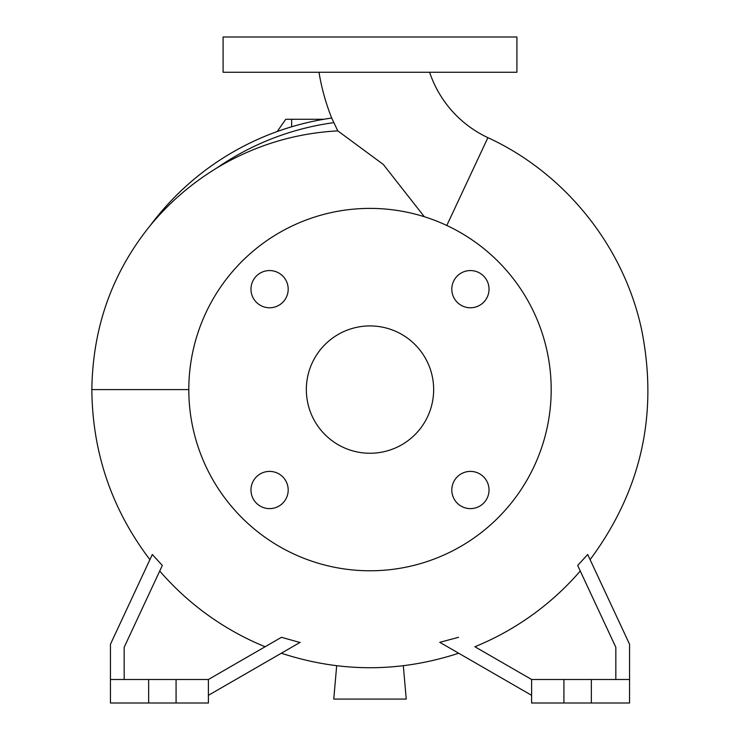 <?xml version="1.0" encoding="UTF-8"?>
<svg xmlns="http://www.w3.org/2000/svg" width="740" height="740" viewBox="0 0 740 740"><rect width="100%" height="100%" fill="white"/><g stroke="black" fill="none" stroke-linecap="round" stroke-linejoin="round"><path stroke-width="1.11" d="M318.996 72.261A218.864 218.864 0 0 0 331.696 118.049A274.235 274.235 0 0 0 150.248 225.534A274.235 274.235 0 0 1 331.687 118.039L333.888 122.637A269.379 269.379 0 0 0 216.987 167.888C191.364 183.511 169.155 202.686 150.35 225.404C112.203 272.607 92.694 327.33 91.843 389.592C92.408 452.695 111.758 509.379 149.896 559.653M424.325 216.737L383.302 164.437L337.801 130.878L333.888 122.637M429.607 72.261A111.13 111.13 0 0 0 487.901 137.659L446.803 225.478M451.807 490.01A18.611 18.611 0 0 0 470.418 508.621A18.611 18.611 0 0 0 489.029 490.01A18.611 18.611 0 0 0 470.418 471.399A18.611 18.611 0 0 0 451.807 490.01M250.971 490.01A18.611 18.611 0 0 0 269.582 508.621A18.611 18.611 0 0 0 288.193 490.01A18.611 18.611 0 0 0 269.582 471.399A18.611 18.611 0 0 0 250.971 490.01M250.971 289.164A18.611 18.611 0 0 0 269.582 307.775A18.611 18.611 0 0 0 288.193 289.164A18.611 18.611 0 0 0 269.582 270.562A18.611 18.611 0 0 0 250.971 289.164M451.807 289.164A18.611 18.611 0 0 0 470.418 307.775A18.611 18.611 0 0 0 489.029 289.164A18.611 18.611 0 0 0 470.418 270.562A18.611 18.611 0 0 0 451.807 289.164M551.189 389.592A181.189 181.189 0 0 0 370 208.393A181.189 181.189 0 0 0 188.811 389.592A181.189 181.189 0 0 0 370 570.78A181.189 181.189 0 0 0 551.189 389.592M306.341 389.592A63.658 63.658 0 0 0 370 453.25A63.658 63.658 0 0 0 433.659 389.592A63.658 63.658 0 0 0 370 325.924A63.658 63.658 0 0 0 306.341 389.592M124.172 679.496L124.172 647.278L162.319 565.462L152.31 554.491L110.454 644.235L110.454 703L208.393 703L208.393 679.496L176.074 679.496L176.074 703M110.454 679.496L176.074 679.496M629.546 679.496L531.607 679.496L531.607 703L629.546 703L629.546 644.235L587.69 554.491L577.681 565.462L615.828 647.278L615.828 679.496M370 72.261L516.909 72.261L516.909 37L223.092 37L223.092 72.261L370 72.261M591.343 679.496L591.343 703M563.926 679.496L563.926 703M531.607 679.496L474.877 646.741A277.713 277.713 0 0 0 580.271 571.012M440.069 642.487L531.607 695.323M439.791 642.32L458.532 637.307M148.657 679.496L148.657 703M265.124 646.741A277.713 277.713 0 0 1 159.729 571.012M299.931 642.487L281.468 637.307L208.393 679.496M208.393 695.323L300.209 642.32M337.801 130.878C294.557 133.237 254.282 145.577 216.987 167.888M277.186 131.535L285.779 119.27L323.815 119.27M403.319 665.741L406.242 699.078L333.759 699.078L336.682 665.741M291.643 126.781L291.643 119.27M188.811 389.592L91.843 389.592M590.104 559.653C641.367 490.49 658.508 413.706 641.543 329.309C623.635 246.189 565.129 173.215 487.901 137.659M281.32 653.226C340.437 672.558 399.563 672.558 458.68 653.226"/></g></svg>
